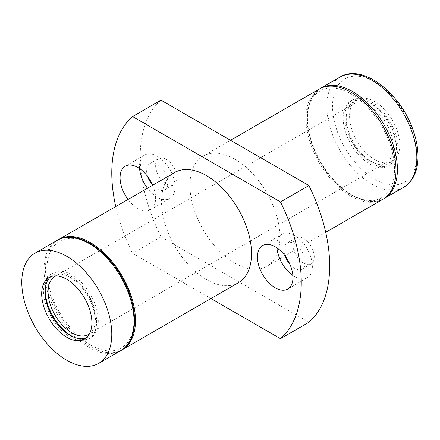 <?xml version="1.0" encoding="UTF-8"?>
<svg xmlns="http://www.w3.org/2000/svg" width="440" height="440" viewBox="0 0 440 440"><rect width="100%" height="100%" fill="white"/><g stroke="black" fill="none" stroke-linecap="round" stroke-linejoin="round"><path stroke-width="0.33" stroke-dasharray="2.2 1.65" d="M319.171 89.106A63.641 36.74 -120 0 0 309.414 140.102A63.641 36.74 -120 0 0 350.988 196.18A63.641 36.74 -120 0 0 382.811 199.331M234.938 263.18A63.641 36.74 -120 0 0 266.756 266.338A63.641 36.74 -120 0 0 266.761 192.852A63.641 36.74 -120 0 0 203.121 156.107A63.641 36.74 -120 0 0 193.364 207.103A63.641 36.74 -120 0 0 234.938 263.18M374.677 159.533A35.503 20.499 -120 0 0 392.425 161.293A35.503 20.499 -120 0 0 392.425 120.296A35.503 20.499 -120 0 0 356.923 99.797A35.503 20.499 -120 0 0 351.478 128.249A35.503 20.499 -120 0 0 374.677 159.533M90.47 344.955A61.628 35.58 -120 0 0 128.205 291.264A61.628 35.58 -120 0 0 52.729 247.681A61.628 35.58 -120 0 0 90.47 344.955M57.954 239.938A63.641 36.74 -120 0 0 49.082 291.154A63.641 36.74 -120 0 0 90.47 346.594A63.641 36.74 -120 0 0 121.578 350.136M174.697 172.519A63.641 36.74 -120 0 0 164.945 223.514A63.641 36.74 -120 0 0 206.52 279.593A63.641 36.74 -120 0 0 238.337 282.744M350.988 194.541A61.628 35.58 -120 0 0 388.729 140.85A61.628 35.58 -120 0 0 313.252 97.273A61.628 35.58 -120 0 0 350.988 194.541M115.748 206.553A133.975 77.352 -120 0 0 132.567 253.303L210.947 298.557M160.985 100.155A133.975 77.352 -120 0 0 160.985 236.896L132.567 253.303M160.985 236.896L308.891 322.289M166.254 159.264A15.07 8.701 60 0 1 176.105 172.541A15.07 8.701 60 0 1 173.789 184.619A15.07 8.701 60 0 1 158.719 175.918A15.07 8.701 60 0 1 158.719 158.516A15.07 8.701 60 0 1 166.254 159.264M303.622 263.18A15.07 8.701 -120 0 0 311.157 263.929A15.07 8.701 -120 0 0 311.157 246.527A15.07 8.701 -120 0 0 296.087 237.82A15.07 8.701 -120 0 0 293.777 249.898A15.07 8.701 -120 0 0 303.622 263.18M152.663 185.24A25.119 14.504 60 0 1 150.398 209.732A25.119 14.504 60 0 1 128.051 199.447M290.01 264.501A15.07 8.701 -120 0 0 294.624 268.378A15.07 8.701 -120 0 0 302.159 269.126A15.07 8.701 -120 0 0 302.159 251.719A15.07 8.701 -120 0 0 287.089 243.018A15.07 8.701 -120 0 0 285.016 255.855M292.881 275.478A25.119 14.504 -120 0 0 294.624 276.584A25.119 14.504 -120 0 0 307.18 277.827A25.119 14.504 -120 0 0 307.18 248.82A25.119 14.504 -120 0 0 282.062 234.316A25.119 14.504 -120 0 0 276.947 247.88M139.579 168.57A25.119 14.504 60 0 1 144.694 155.007A25.119 14.504 60 0 1 157.256 156.255A25.119 14.504 60 0 1 173.668 178.387A25.119 14.504 60 0 1 169.818 198.517A25.119 14.504 60 0 1 147.472 188.238M147.648 176.545A15.07 8.701 60 0 1 149.721 163.713A15.07 8.701 60 0 1 157.256 164.456A15.07 8.701 60 0 1 167.101 177.738A15.07 8.701 60 0 1 164.791 189.816A15.07 8.701 60 0 1 152.642 185.191M86.114 337.964A35.503 20.499 -120 0 0 87.852 337.139A35.503 20.499 -120 0 0 87.852 296.142A35.503 20.499 -120 0 0 52.349 275.644A35.503 20.499 -120 0 0 50.765 276.738M70.098 337.024A37.516 21.659 -120 0 0 88.853 338.877A37.516 21.659 -120 0 0 88.858 295.565A37.516 21.659 -120 0 0 51.343 273.906A37.516 21.659 -120 0 0 45.59 303.963A37.516 21.659 -120 0 0 70.098 337.024M74.366 337.425A37.516 21.659 -120 0 0 90.514 337.92A37.516 21.659 -120 0 0 90.514 294.608A37.516 21.659 -120 0 0 52.998 272.949A37.516 21.659 -120 0 0 45.359 287.177M89.474 333.812A33.495 19.338 -120 0 0 88.506 295.768A33.495 19.338 -120 0 0 56.04 275.902M369.699 160.765A33.495 19.338 -120 0 0 386.447 162.426A33.495 19.338 -120 0 0 386.447 123.75A33.495 19.338 -120 0 0 352.952 104.412A33.495 19.338 -120 0 0 347.82 131.252A33.495 19.338 -120 0 0 369.699 160.765M371.36 161.447A35.503 20.499 -120 0 0 389.109 163.207A35.503 20.499 -120 0 0 389.109 122.21A35.503 20.499 -120 0 0 353.606 101.712A35.503 20.499 -120 0 0 348.166 130.163A35.503 20.499 -120 0 0 371.36 161.447M371.36 163.091A37.516 21.659 -120 0 0 390.115 164.951A37.516 21.659 -120 0 0 390.115 121.633A37.516 21.659 -120 0 0 352.6 99.974A37.516 21.659 -120 0 0 346.852 130.031A37.516 21.659 -120 0 0 371.36 163.091M369.699 164.048A37.516 21.659 -120 0 0 388.459 165.907A37.516 21.659 -120 0 0 388.459 122.59A37.516 21.659 -120 0 0 350.944 100.931A37.516 21.659 -120 0 0 345.191 130.988A37.516 21.659 -120 0 0 369.699 164.048M374.677 179.223A59.62 34.419 -120 0 0 411.186 127.287A59.62 34.419 -120 0 0 338.168 85.129A59.62 34.419 -120 0 0 374.677 179.223M340.016 77.072A63.641 36.74 -120 0 0 330.259 128.067A63.641 36.74 -120 0 0 371.833 184.151A63.641 36.74 -120 0 0 403.651 187.303M57.228 240.339A63.641 36.74 -120 0 0 47.471 291.335A63.641 36.74 -120 0 0 89.045 347.413A63.641 36.74 -120 0 0 120.863 350.565M320.59 88.286A63.641 36.74 -120 0 0 310.838 139.282A63.641 36.74 -120 0 0 352.413 195.36A63.641 36.74 -120 0 0 384.23 198.512M230.511 140.294L203.121 156.107M325.71 232.298L266.756 266.338M383.499 198.919L368.522 201.482L351.406 195.459L338.476 185.796L326.695 172.607L317.036 156.987L310.305 140.256L307.07 123.8L307.615 108.955L311.977 96.91L319.88 88.715M296.087 237.82L287.089 243.018M311.157 263.929L302.159 269.126M282.062 234.316L262.642 245.531M307.18 277.827L287.76 289.041M150.398 209.732L169.818 198.517M125.274 166.221L144.694 155.007M164.791 189.816L173.789 184.619M149.721 163.713L158.719 158.516M52.349 275.644L49.033 277.558M87.852 337.139L84.535 339.053M52.998 272.949L51.343 273.906M90.514 337.92L88.853 338.877M352.952 104.412L55.011 276.43M386.447 162.426L88.506 334.439M356.923 99.797L353.606 101.712M392.425 161.293L389.109 163.207M352.6 99.974L350.944 100.931M390.115 164.951L388.459 165.907"/><path stroke-width="0.66" d="M325.71 232.298L382.811 199.331A63.641 36.74 -120 0 0 382.811 125.851A63.641 36.74 -120 0 0 319.171 89.106L230.511 140.294M66.781 360.267A63.641 36.74 -120 0 0 98.604 363.418A63.641 36.74 -120 0 0 98.604 289.933A63.641 36.74 -120 0 0 34.964 253.193A63.641 36.74 -120 0 0 25.207 304.189A63.641 36.74 -120 0 0 66.781 360.267M66.781 337.293A35.503 20.499 -120 0 0 84.535 339.053A35.503 20.499 -120 0 0 84.535 298.056A35.503 20.499 -120 0 0 49.033 277.558A35.503 20.499 -120 0 0 43.588 306.009A35.503 20.499 -120 0 0 66.781 337.293M121.578 350.136A63.641 36.74 -120 0 0 122.287 349.745A63.641 36.74 -120 0 0 122.287 276.26A63.641 36.74 -120 0 0 58.647 239.52A63.641 36.74 -120 0 0 57.954 239.938M122.287 349.745L238.337 282.744A63.641 36.74 -120 0 0 238.337 209.259A63.641 36.74 -120 0 0 174.697 172.519L58.647 239.52M280.473 201.955L308.891 185.548A133.975 77.352 -120 0 1 308.891 322.289L280.473 338.695A133.975 77.352 -120 0 0 280.473 201.955L132.567 116.562A133.975 77.352 -120 0 0 115.748 206.553M308.891 185.548L160.985 100.155L132.567 116.562M210.947 298.557L280.473 338.695M128.051 199.447A25.119 14.504 60 0 1 125.274 166.221A25.119 14.504 60 0 1 137.836 167.464A25.119 14.504 60 0 1 152.663 185.24M275.204 287.793A25.119 14.504 -120 0 0 287.76 289.041A25.119 14.504 -120 0 0 287.76 260.035A25.119 14.504 -120 0 0 262.642 245.531A25.119 14.504 -120 0 0 258.791 265.661A25.119 14.504 -120 0 0 275.204 287.793M285.016 255.855A15.07 8.701 -120 0 0 290.01 264.501M276.947 247.88A25.119 14.504 -120 0 0 292.881 275.478M147.472 188.238A25.119 14.504 60 0 1 139.579 168.57M152.642 185.191A15.07 8.701 60 0 1 147.648 176.545M50.765 276.738A35.503 20.499 -120 0 0 47.377 305.608A35.503 20.499 -120 0 0 70.098 335.379A35.503 20.499 -120 0 0 86.114 337.964M45.359 287.177A37.516 21.659 -120 0 0 71.759 336.067A37.516 21.659 -120 0 0 74.366 337.425M56.04 275.902A33.495 19.338 -120 0 0 55.011 276.43A33.495 19.338 -120 0 0 49.874 303.264A33.495 19.338 -120 0 0 71.759 332.783A33.495 19.338 -120 0 0 88.506 334.439A33.495 19.338 -120 0 0 89.474 333.812M340.016 77.072C362.461 62.992 401.077 93.363 413.298 130.768C416.548 140.145 418.116 149.078 418 157.553C417.698 171.562 412.913 181.478 403.651 187.303A63.641 36.74 -120 0 0 403.651 113.817A63.641 36.74 -120 0 0 340.016 77.072L319.88 88.715M98.604 363.418L120.863 350.565A63.641 36.74 -120 0 0 120.868 277.079A63.641 36.74 -120 0 0 57.228 240.339L34.964 253.193M403.651 187.303L384.23 198.512A63.641 36.74 -120 0 0 384.23 125.026A63.641 36.74 -120 0 0 320.59 88.286M120.863 350.565C139.937 340.494 138.661 302.621 119.455 273.091C102.597 245.586 73.997 229.966 57.228 240.339M384.23 198.512L383.499 198.919"/></g></svg>
